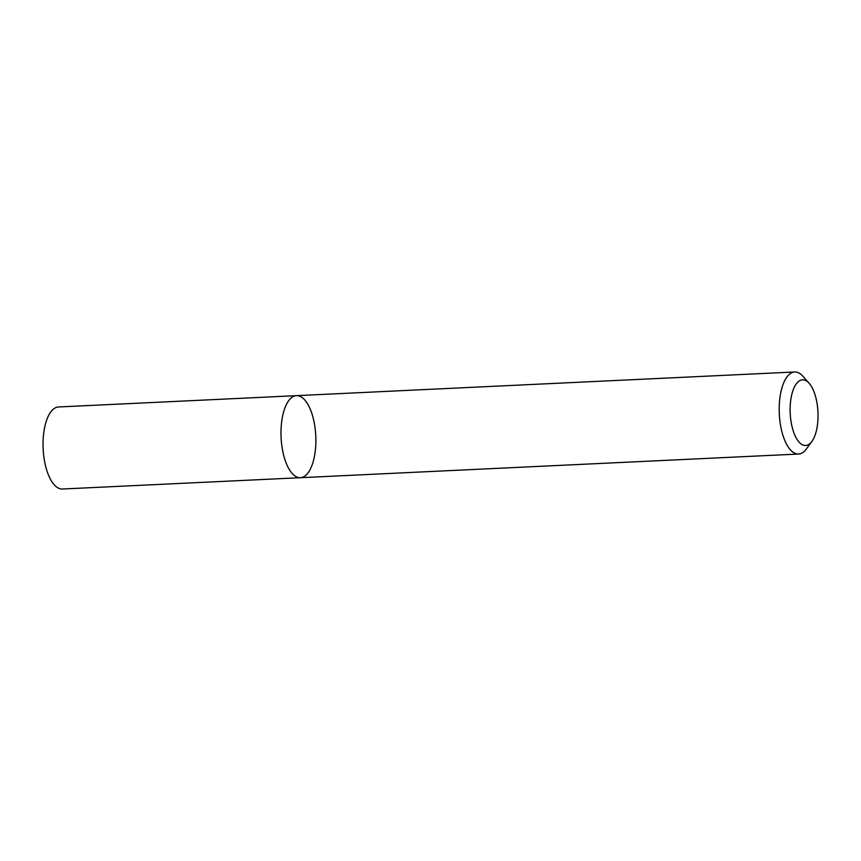 <?xml version="1.0" encoding="UTF-8"?>
<svg xmlns="http://www.w3.org/2000/svg" width="861" height="861" viewBox="0 0 861 861"><rect width="100%" height="100%" fill="white"/><g stroke="black" fill="none" stroke-linecap="round" stroke-linejoin="round"><path stroke-width="1.29" d="M280.998 434.428A41.07 17.36 -92.7 0 1 296.485 395.662A41.07 17.36 -92.7 0 1 315.772 435.86A41.07 17.36 -92.7 0 1 300.381 477.704A41.07 17.36 -92.7 0 1 280.998 434.428A41.07 17.36 -92.7 0 1 296.485 395.662L58.537 406.962A41.07 17.36 -92.7 0 0 43.05 445.729A41.07 17.36 -92.7 0 0 62.433 489.016L300.381 477.704A41.07 17.36 -92.7 0 1 280.998 434.428M811.923 441.381L806.456 448.915A41.07 17.36 -92.7 0 1 798.588 454.038A41.07 17.36 -92.7 0 1 779.205 410.762A41.07 17.36 -92.7 0 1 794.692 371.984A41.07 17.36 -92.7 0 1 803.001 376.343L809.168 383.317A32.858 13.884 -92.7 0 1 817.95 411.999A32.858 13.884 -92.7 0 1 811.923 441.381A32.858 13.884 -92.7 0 1 797.781 440.466A32.858 13.884 -92.7 0 1 790.129 410.858A32.858 13.884 -92.7 0 1 809.168 383.317M794.692 371.984L296.485 395.662M798.588 454.038L300.381 477.704"/></g></svg>
